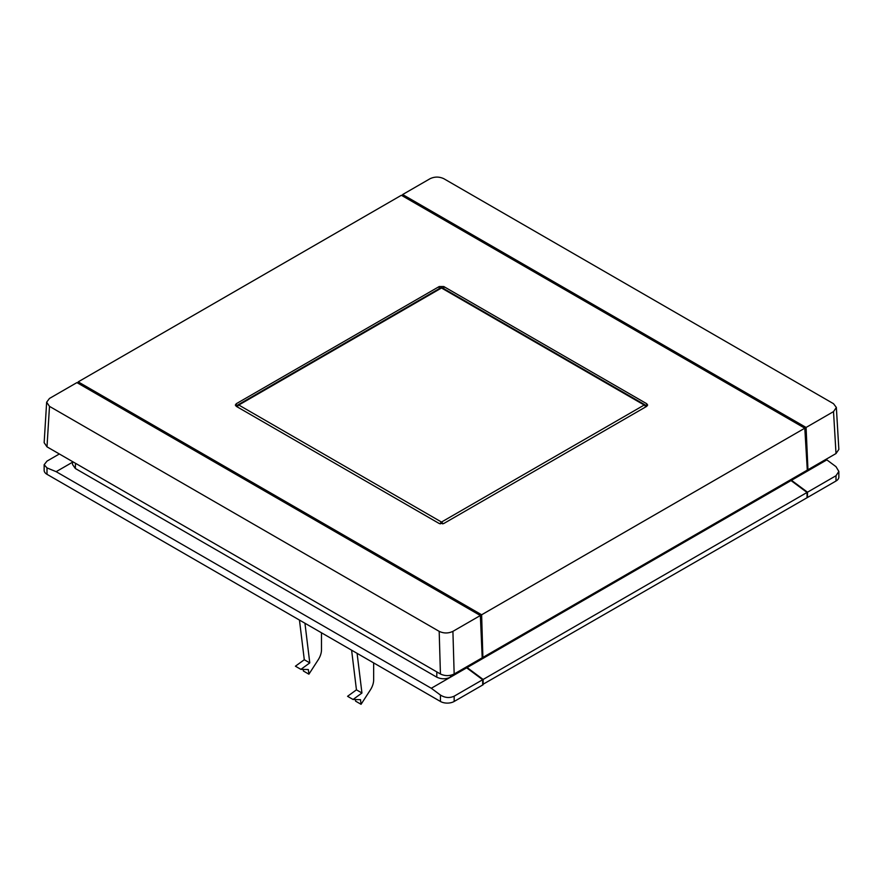 <?xml version="1.0" encoding="UTF-8"?>
<svg xmlns="http://www.w3.org/2000/svg" width="883" height="883" viewBox="0 0 883 883"><rect width="100%" height="100%" fill="white"/><g stroke="black" fill="none" stroke-linecap="round" stroke-linejoin="round"><path stroke-width="1.32" d="M804.799 428.189L401.368 195.275L78.201 381.864L481.632 614.778L482.88 657.427L807.294 470.12L804.799 428.189L481.632 614.778M826.852 459.877L836.002 466.677L838.85 471.434L836.002 475.727L807.492 492.195L791.488 480.308L826.852 459.877L825.947 459.359M836.002 475.727L836.002 481.014A9.702 5.607 0 0 0 838.85 477.052L838.85 471.434M836.002 481.014L807.492 497.471L807.492 492.195M791.488 480.308L791.477 479.248M810.153 468.476L807.647 470.981L807.614 469.546M454.16 696.19C449.59 698.254 445.01 697.879 440.44 695.053L431.29 688.265L466.666 667.835L482.67 679.722L454.16 696.19L454.16 701.466A9.702 5.607 180 0 1 440.44 701.466L440.44 695.053M72.572 462.195L56.148 471.677L46.998 467.902L44.15 464.734L46.998 461.114L59.349 453.972M44.15 464.734L44.15 470.352A9.702 5.607 0 0 0 46.998 474.314L440.44 701.466M56.148 471.677L431.29 688.265M454.16 701.466L482.67 685.009L482.67 679.722M75.474 463.288L75.353 468.509L436.776 677.173L436.82 671.908M75.353 468.509L72.516 464.469L72.583 461.621M450.518 675.329L450.507 677.173C445.926 679.303 441.357 679.303 436.776 677.173M466.666 667.835L466.654 666.786M807.04 492.46L483.133 679.457L467.118 667.57L791.025 480.573L807.04 492.46L807.04 497.736L482.67 684.48M646.632 406.39L646.709 403.708L647.658 405.065L646.709 406.346L443.785 523.509L439.215 523.509L236.291 406.346L235.342 405.065L236.291 403.708L236.368 406.39M439.215 288.664L439.215 286.545L443.785 286.545L443.785 288.664M646.709 403.708L443.785 286.545M439.215 286.545L236.291 403.708M78.112 383.288L78.201 381.864M482.184 657.018L482.88 657.427M806.08 427.46L402.648 194.536L430.087 178.697C434.657 176.556 439.237 176.567 443.818 178.697L833.508 403.697L836.356 407.46L833.519 411.61L806.08 427.46L807.956 469.745L807.25 469.337M402.582 195.982L402.648 194.536M807.956 469.745L836.013 453.542L838.85 449.392L836.356 407.46M482.217 657.802L454.16 674.005C449.59 676.135 445.01 676.135 440.429 673.994L46.998 446.842L49.492 406.368L46.644 402.195L49.481 398.443L76.92 382.604L480.352 615.517L482.217 657.802M46.644 402.195L44.15 442.681L46.998 446.842M49.492 406.368L439.182 631.356C443.763 633.497 448.343 633.497 452.913 631.356L480.352 615.517M483.133 684.744L483.133 679.457M791.025 480.573L790.108 480.043M373.652 662.912L373.652 679.91A12.936 7.472 -60 0 1 370.385 689.888L361.059 704.303L360.496 699.656L353.057 699.479L361.942 693.012L357.096 653.354M351.611 650.186L356.445 689.833L361.942 693.012M356.445 689.833L347.571 696.312L353.057 699.479M355.374 699.535L355.573 701.135L361.059 704.303M303.222 669.424L303.41 671.025L308.907 674.193L308.333 669.546L300.904 669.369L295.419 666.201L304.293 659.722L299.458 620.076M308.907 674.193L318.222 659.778A12.936 7.472 120 0 0 321.489 649.8L321.489 632.802M300.904 669.369L309.778 662.89L304.293 659.722M309.778 662.89L304.944 623.243M646.135 406.588L646.135 406.688A1.943 1.126 -0.8 0 0 646.135 406.588A1.943 1.943 0 0 0 645.164 404.933L442.471 287.913A1.943 1.943 0 0 0 440.529 287.913A1.943 1.126 60 0 1 441.5 288.001L238.807 405.032L441.5 522.052L644.193 405.032L441.5 288.001A1.943 1.126 -60 0 1 442.471 287.913M236.865 406.588A1.943 1.126 0.8 0 0 236.876 406.688L236.865 406.588A1.943 1.943 0 0 1 237.836 404.933A1.943 1.126 60 0 1 238.807 405.032A1.943 1.126 -60 0 0 237.472 407.03M46.998 474.314L46.998 467.902M452.913 631.356L454.16 674.005M440.429 673.994L439.182 631.356M833.519 411.61L836.013 453.542M440.198 523.895A1.943 1.126 -60 0 1 441.5 522.052A1.943 1.126 60 0 1 442.802 523.895M645.164 404.933A1.943 1.126 -60 0 0 644.193 405.032A1.943 1.126 60 0 1 645.528 407.03M440.529 287.913L237.836 404.933"/></g></svg>
